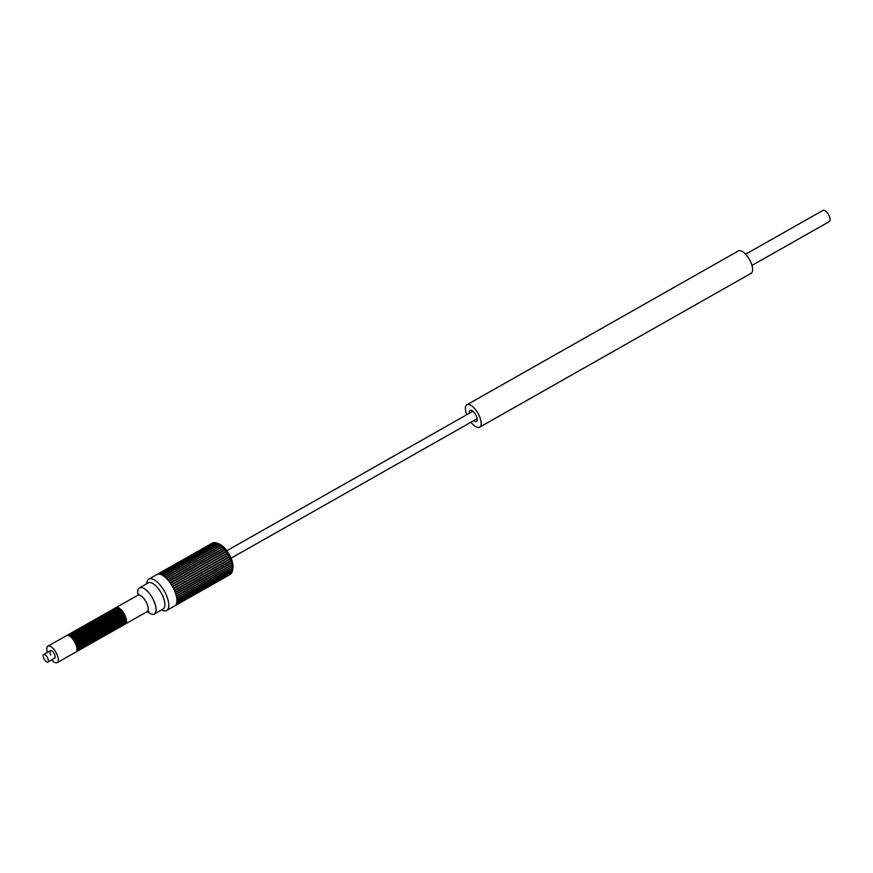 <?xml version="1.0" encoding="UTF-8"?>
<svg xmlns="http://www.w3.org/2000/svg" width="873" height="873" viewBox="0 0 873 873"><rect width="100%" height="100%" fill="white"/><g stroke="black" fill="none" stroke-linecap="round" stroke-linejoin="round"><path stroke-width="1.31" d="M745.618 254.229L822.999 210.371A6.438 2.695 60.5 0 1 828.75 215.085A6.438 2.695 60.5 0 1 829.35 221.578L751.969 265.425M47.48 657.664A4.289 1.79 60.5 0 1 47.884 661.996A4.289 1.79 60.5 0 1 44.043 658.853A4.289 1.79 60.5 0 1 43.65 654.521A4.289 1.79 60.5 0 1 47.48 657.664M120.976 626.432A9.439 3.95 -119.5 0 0 121.336 626.279L122.013 625.897A9.439 3.95 -119.5 0 0 121.14 616.371A9.439 3.95 -119.5 0 0 112.704 609.463L112.028 609.845A9.439 3.95 -119.5 0 0 111.711 610.085M121.336 626.279A9.439 3.95 -119.5 0 0 120.463 616.753A9.439 3.95 -119.5 0 0 112.028 609.845M122.329 625.668A9.439 3.95 -119.5 0 0 122.7 625.515L123.377 625.133A9.439 3.95 -119.5 0 0 122.504 615.607A9.439 3.95 -119.5 0 0 114.057 608.699L113.381 609.081A9.439 3.95 -119.5 0 0 113.064 609.31M122.7 625.515A9.439 3.95 -119.5 0 0 121.816 615.989A9.439 3.95 -119.5 0 0 113.381 609.081M123.693 624.893A9.439 3.95 -119.5 0 0 124.053 624.741L124.73 624.359A9.439 3.95 -119.5 0 0 123.857 614.832A9.439 3.95 -119.5 0 0 115.422 607.924L114.745 608.317A9.439 3.95 -119.5 0 0 114.428 608.546M124.053 624.741A9.439 3.95 -119.5 0 0 123.18 615.214A9.439 3.95 -119.5 0 0 114.745 608.317M116.906 628.746A9.439 3.95 -119.5 0 0 117.266 628.593L117.942 628.211A9.439 3.95 -119.5 0 0 117.069 618.684A9.439 3.95 -119.5 0 0 108.634 611.777L107.957 612.159A9.439 3.95 -119.5 0 0 107.641 612.388M117.266 628.593A9.439 3.95 -119.5 0 0 116.393 619.066A9.439 3.95 -119.5 0 0 107.957 612.159M118.259 627.971A9.439 3.95 -119.5 0 0 118.619 627.818L119.306 627.436A9.439 3.95 -119.5 0 0 118.422 617.909A9.439 3.95 -119.5 0 0 109.987 611.002L109.311 611.384A9.439 3.95 -119.5 0 0 108.994 611.624M118.619 627.818A9.439 3.95 -119.5 0 0 117.746 618.291A9.439 3.95 -119.5 0 0 109.311 611.384M119.623 627.207A9.439 3.95 -119.5 0 0 119.983 627.054L120.66 626.672A9.439 3.95 -119.5 0 0 119.787 617.146A9.439 3.95 -119.5 0 0 111.351 610.238L110.664 610.62A9.439 3.95 -119.5 0 0 110.347 610.849M119.983 627.054A9.439 3.95 -119.5 0 0 119.11 617.527A9.439 3.95 -119.5 0 0 110.664 610.62M112.835 631.048A9.439 3.95 -119.5 0 0 113.195 630.895L113.872 630.513A9.439 3.95 -119.5 0 0 112.999 620.987A9.439 3.95 -119.5 0 0 104.564 614.079L103.887 614.461A9.439 3.95 -119.5 0 0 103.571 614.701M113.195 630.895A9.439 3.95 -119.5 0 0 112.322 621.369A9.439 3.95 -119.5 0 0 103.887 614.461M114.188 630.284A9.439 3.95 -119.5 0 0 114.549 630.131L115.236 629.749A9.439 3.95 -119.5 0 0 114.352 620.223A9.439 3.95 -119.5 0 0 105.917 613.315L105.24 613.697A9.439 3.95 -119.5 0 0 104.924 613.926M114.549 630.131A9.439 3.95 -119.5 0 0 113.676 620.605A9.439 3.95 -119.5 0 0 105.24 613.697M115.552 629.509A9.439 3.95 -119.5 0 0 115.913 629.357L116.589 628.975A9.439 3.95 -119.5 0 0 115.716 619.448A9.439 3.95 -119.5 0 0 107.27 612.54L106.593 612.922A9.439 3.95 -119.5 0 0 106.277 613.162M115.913 629.357A9.439 3.95 -119.5 0 0 115.029 619.83A9.439 3.95 -119.5 0 0 106.593 612.922M108.765 633.361A9.439 3.95 -119.5 0 0 109.125 633.209L109.802 632.827A9.439 3.95 -119.5 0 0 108.929 623.3A9.439 3.95 -119.5 0 0 100.493 616.393L99.806 616.775A9.439 3.95 -119.5 0 0 99.489 617.004M109.125 633.209A9.439 3.95 -119.5 0 0 108.252 623.682A9.439 3.95 -119.5 0 0 99.806 616.775M110.118 632.587A9.439 3.95 -119.5 0 0 110.478 632.434L111.155 632.052A9.439 3.95 -119.5 0 0 110.282 622.525A9.439 3.95 -119.5 0 0 101.846 615.618L101.17 616A9.439 3.95 -119.5 0 0 100.853 616.24M110.478 632.434A9.439 3.95 -119.5 0 0 109.605 622.907A9.439 3.95 -119.5 0 0 101.17 616M111.471 631.823A9.439 3.95 -119.5 0 0 111.842 631.67L112.519 631.288A9.439 3.95 -119.5 0 0 111.646 621.762A9.439 3.95 -119.5 0 0 103.2 614.854L102.523 615.236A9.439 3.95 -119.5 0 0 102.206 615.465M111.842 631.67A9.439 3.95 -119.5 0 0 110.958 622.143A9.439 3.95 -119.5 0 0 102.523 615.236M104.695 635.664A9.439 3.95 -119.5 0 0 105.055 635.511L105.731 635.129A9.439 3.95 -119.5 0 0 104.858 625.603A9.439 3.95 -119.5 0 0 96.412 618.695L95.735 619.077A9.439 3.95 -119.5 0 0 95.419 619.317M105.055 635.511A9.439 3.95 -119.5 0 0 104.171 625.985A9.439 3.95 -119.5 0 0 95.735 619.077M106.048 634.9A9.439 3.95 -119.5 0 0 106.408 634.747L107.084 634.355A9.439 3.95 -119.5 0 0 106.211 624.839A9.439 3.95 -119.5 0 0 97.776 617.931L97.099 618.313A9.439 3.95 -119.5 0 0 96.783 618.542M106.408 634.747A9.439 3.95 -119.5 0 0 105.535 625.221A9.439 3.95 -119.5 0 0 97.099 618.313M107.401 634.125A9.439 3.95 -119.5 0 0 107.761 633.973L108.448 633.591A9.439 3.95 -119.5 0 0 107.565 624.064A9.439 3.95 -119.5 0 0 99.129 617.156L98.453 617.538A9.439 3.95 -119.5 0 0 98.136 617.778M107.761 633.973A9.439 3.95 -119.5 0 0 106.888 624.446A9.439 3.95 -119.5 0 0 98.453 617.538M100.613 637.977A9.439 3.95 -119.5 0 0 100.984 637.825L101.661 637.432A9.439 3.95 -119.5 0 0 100.788 627.905A9.439 3.95 -119.5 0 0 92.342 621.009L91.665 621.39A9.439 3.95 -119.5 0 0 91.349 621.62M100.984 637.825A9.439 3.95 -119.5 0 0 100.1 628.298A9.439 3.95 -119.5 0 0 91.665 621.39M101.977 637.203A9.439 3.95 -119.5 0 0 102.337 637.05L103.014 636.668A9.439 3.95 -119.5 0 0 102.141 627.141A9.439 3.95 -119.5 0 0 93.706 620.234L93.029 620.616A9.439 3.95 -119.5 0 0 92.713 620.856M102.337 637.05A9.439 3.95 -119.5 0 0 101.464 627.523A9.439 3.95 -119.5 0 0 93.029 620.616M103.33 636.439A9.439 3.95 -119.5 0 0 103.691 636.286L104.378 635.893A9.439 3.95 -119.5 0 0 103.494 626.367A9.439 3.95 -119.5 0 0 95.059 619.47L94.382 619.852A9.439 3.95 -119.5 0 0 94.066 620.081M103.691 636.286A9.439 3.95 -119.5 0 0 102.818 626.759A9.439 3.95 -119.5 0 0 94.382 619.852M96.543 640.28A9.439 3.95 -119.5 0 0 96.903 640.127L97.59 639.745A9.439 3.95 -119.5 0 0 96.707 630.219A9.439 3.95 -119.5 0 0 88.271 623.311L87.595 623.693A9.439 3.95 -119.5 0 0 87.278 623.933M96.903 640.127A9.439 3.95 -119.5 0 0 96.03 630.601A9.439 3.95 -119.5 0 0 87.595 623.693M97.907 639.516A9.439 3.95 -119.5 0 0 98.267 639.363L98.944 638.971A9.439 3.95 -119.5 0 0 98.071 629.444A9.439 3.95 -119.5 0 0 89.635 622.547L88.948 622.929A9.439 3.95 -119.5 0 0 88.631 623.158M98.267 639.363A9.439 3.95 -119.5 0 0 97.394 629.837A9.439 3.95 -119.5 0 0 88.948 622.929M99.26 638.741A9.439 3.95 -119.5 0 0 99.62 638.589L100.297 638.207A9.439 3.95 -119.5 0 0 99.424 628.68A9.439 3.95 -119.5 0 0 90.988 621.772L90.312 622.154A9.439 3.95 -119.5 0 0 89.995 622.394M99.62 638.589A9.439 3.95 -119.5 0 0 98.747 629.062A9.439 3.95 -119.5 0 0 90.312 622.154M92.473 642.593A9.439 3.95 -119.5 0 0 92.833 642.441L93.52 642.048A9.439 3.95 -119.5 0 0 92.636 632.521A9.439 3.95 -119.5 0 0 84.201 625.614L83.524 626.006A9.439 3.95 -119.5 0 0 83.208 626.236M92.833 642.441A9.439 3.95 -119.5 0 0 91.96 632.914A9.439 3.95 -119.5 0 0 83.524 626.006M93.837 641.819A9.439 3.95 -119.5 0 0 94.197 641.666L94.873 641.284A9.439 3.95 -119.5 0 0 94 631.757A9.439 3.95 -119.5 0 0 85.554 624.85L84.877 625.232A9.439 3.95 -119.5 0 0 84.561 625.472M94.197 641.666A9.439 3.95 -119.5 0 0 93.313 632.139A9.439 3.95 -119.5 0 0 84.877 625.232M95.19 641.055A9.439 3.95 -119.5 0 0 95.55 640.902L96.226 640.509A9.439 3.95 -119.5 0 0 95.353 630.983A9.439 3.95 -119.5 0 0 86.918 624.075L86.241 624.468A9.439 3.95 -119.5 0 0 85.925 624.697M95.55 640.902A9.439 3.95 -119.5 0 0 94.677 631.375A9.439 3.95 -119.5 0 0 86.241 624.468M88.402 644.896A9.439 3.95 -119.5 0 0 88.762 644.743L89.439 644.361A9.439 3.95 -119.5 0 0 88.566 634.835A9.439 3.95 -119.5 0 0 80.13 627.927L79.454 628.309A9.439 3.95 -119.5 0 0 79.137 628.538M88.762 644.743A9.439 3.95 -119.5 0 0 87.889 635.217A9.439 3.95 -119.5 0 0 79.454 628.309M89.755 644.132A9.439 3.95 -119.5 0 0 90.126 643.979L90.803 643.587A9.439 3.95 -119.5 0 0 89.93 634.06A9.439 3.95 -119.5 0 0 81.484 627.152L80.807 627.545A9.439 3.95 -119.5 0 0 80.491 627.774M90.126 643.979A9.439 3.95 -119.5 0 0 89.242 634.453A9.439 3.95 -119.5 0 0 80.807 627.545M91.119 643.357A9.439 3.95 -119.5 0 0 91.479 643.205L92.156 642.823A9.439 3.95 -119.5 0 0 91.283 633.296A9.439 3.95 -119.5 0 0 82.848 626.388L82.171 626.77A9.439 3.95 -119.5 0 0 81.855 627.01M91.479 643.205A9.439 3.95 -119.5 0 0 90.606 633.678A9.439 3.95 -119.5 0 0 82.171 626.77M84.332 647.199A9.439 3.95 -119.5 0 0 84.692 647.057L85.368 646.664A9.439 3.95 -119.5 0 0 84.495 637.137A9.439 3.95 -119.5 0 0 76.06 630.23L75.384 630.622A9.439 3.95 -119.5 0 0 75.067 630.852M84.692 647.057A9.439 3.95 -119.5 0 0 83.819 637.53A9.439 3.95 -119.5 0 0 75.384 630.622M85.685 646.435A9.439 3.95 -119.5 0 0 86.056 646.282L86.733 645.9A9.439 3.95 -119.5 0 0 85.849 636.373A9.439 3.95 -119.5 0 0 77.413 629.466L76.737 629.848A9.439 3.95 -119.5 0 0 76.42 630.077M86.056 646.282A9.439 3.95 -119.5 0 0 85.172 636.755A9.439 3.95 -119.5 0 0 76.737 629.848M87.049 645.66A9.439 3.95 -119.5 0 0 87.409 645.518L88.086 645.125A9.439 3.95 -119.5 0 0 87.213 635.599A9.439 3.95 -119.5 0 0 78.777 628.691L78.09 629.084A9.439 3.95 -119.5 0 0 77.773 629.313M87.409 645.518A9.439 3.95 -119.5 0 0 86.536 635.991A9.439 3.95 -119.5 0 0 78.09 629.084M80.261 649.512A9.439 3.95 -119.5 0 0 80.622 649.359L81.298 648.977A9.439 3.95 -119.5 0 0 80.425 639.451A9.439 3.95 -119.5 0 0 71.99 632.543L71.313 632.925A9.439 3.95 -119.5 0 0 70.997 633.154M80.622 649.359A9.439 3.95 -119.5 0 0 79.749 639.833A9.439 3.95 -119.5 0 0 71.313 632.925M81.615 648.737A9.439 3.95 -119.5 0 0 81.975 648.584L82.662 648.202A9.439 3.95 -119.5 0 0 81.778 638.676A9.439 3.95 -119.5 0 0 73.343 631.768L72.666 632.161A9.439 3.95 -119.5 0 0 72.35 632.39M81.975 648.584A9.439 3.95 -119.5 0 0 81.102 639.069A9.439 3.95 -119.5 0 0 72.666 632.161M82.979 647.973A9.439 3.95 -119.5 0 0 83.339 647.821L84.015 647.439A9.439 3.95 -119.5 0 0 83.142 637.912A9.439 3.95 -119.5 0 0 74.707 631.004L74.019 631.386A9.439 3.95 -119.5 0 0 73.703 631.615M83.339 647.821A9.439 3.95 -119.5 0 0 82.455 638.294A9.439 3.95 -119.5 0 0 74.019 631.386M51.616 659.879A9.439 3.95 -119.5 0 0 57.214 662.629A9.439 3.95 -119.5 0 0 56.33 653.102A9.439 3.95 60.5 0 0 47.895 646.195A9.439 3.95 60.5 0 0 47.382 652.415M57.214 662.629L75.875 652.055A9.439 3.95 -119.5 0 0 74.991 642.528A9.439 3.95 -119.5 0 0 66.555 635.62L47.895 646.195M76.191 651.815A9.439 3.95 -119.5 0 0 76.551 651.662L77.228 651.28A9.439 3.95 -119.5 0 0 76.355 641.753A9.439 3.95 -119.5 0 0 67.919 634.846L67.232 635.238A9.439 3.95 -119.5 0 0 66.915 635.468M76.551 651.662A9.439 3.95 -119.5 0 0 75.678 642.135A9.439 3.95 -119.5 0 0 67.232 635.238M77.544 651.051A9.439 3.95 -119.5 0 0 77.904 650.898L78.581 650.516A9.439 3.95 -119.5 0 0 77.708 640.989A9.439 3.95 -119.5 0 0 69.273 634.082L68.596 634.464A9.439 3.95 -119.5 0 0 68.28 634.693M77.904 650.898A9.439 3.95 -119.5 0 0 77.031 641.371A9.439 3.95 -119.5 0 0 68.596 634.464M78.897 650.276A9.439 3.95 -119.5 0 0 79.268 650.123L79.945 649.741A9.439 3.95 -119.5 0 0 79.072 640.215A9.439 3.95 -119.5 0 0 70.626 633.307L69.949 633.7A9.439 3.95 -119.5 0 0 69.633 633.929M79.268 650.123A9.439 3.95 -119.5 0 0 78.384 640.607A9.439 3.95 -119.5 0 0 69.949 633.7M125.046 624.13A9.439 3.95 -119.5 0 0 125.406 623.977A9.439 3.95 -119.5 0 0 124.533 614.45A9.439 3.95 -119.5 0 0 116.098 607.543A9.439 3.95 -119.5 0 0 115.782 607.772M50.83 655.001A4.289 1.79 60.5 0 1 50.438 650.68A4.289 1.79 60.5 0 1 54.268 653.812A4.289 1.79 60.5 0 1 54.672 658.144L47.884 661.996M232.458 570.604L232.905 568.028A15.452 6.46 -119.5 0 0 229.184 554.311A15.452 6.46 -119.5 0 0 219.319 544.065L217.115 543.213M213.547 542.646L215.053 542.93M214.562 542.559L216.078 542.973M160.075 574.238L215.675 542.722L217.191 543.257M217.432 543.344L218.348 543.792M218.195 543.803L219.658 544.512L163.818 576.158M219.538 544.697L220.956 545.472L165.062 577.151M220.913 545.811L222.277 546.64L166.35 578.341M222.299 547.131L223.597 547.993L167.638 579.705M223.674 548.626L224.885 549.499L168.915 581.222M225.016 550.285L226.14 551.147L170.159 582.88M226.391 551.496L226.293 552.074L226.391 551.496A17.176 7.18 -119.5 0 0 226.14 551.147M226.293 552.074L227.329 552.904L171.337 584.637M227.569 553.275L227.504 553.973L227.569 553.275A17.176 7.18 -119.5 0 0 227.329 552.904M227.504 553.973L228.442 554.748L172.45 586.481M228.846 556.363L229.457 556.658L228.661 555.141A17.176 7.18 -119.5 0 0 228.442 554.748M229.817 558.382L229.643 557.039A17.176 7.18 -119.5 0 0 229.457 556.658M230.668 560.401L230.516 558.971A17.176 7.18 -119.5 0 0 230.352 558.578M231.367 562.387L231.258 560.892A17.176 7.18 -119.5 0 0 231.116 560.499M231.912 564.318L231.858 562.769A17.176 7.18 -119.5 0 0 231.738 562.387M232.294 566.162L232.294 564.569A17.176 7.18 -119.5 0 0 232.218 564.209M232.502 567.886L232.578 566.271A17.176 7.18 -119.5 0 0 232.534 565.933M232.545 569.469L232.698 567.854A17.176 7.18 -119.5 0 0 232.687 567.537M176.488 603.603L232.098 572.099L232.655 569.283A17.176 7.18 -119.5 0 0 232.676 569M232.109 572.088L232.163 571.4M232.076 571.597L231.629 573.092M231.552 572.448L230.996 573.867M232.578 566.271L176.706 597.94M232.294 564.569L176.379 596.259M231.476 562.539L175.789 594.098M231.858 562.769L175.91 594.469M230.887 560.63L175.146 592.221M231.258 560.892L175.287 592.603M230.188 558.665L174.36 590.312L230.276 558.644M230.516 558.971L174.535 590.705M229.381 556.69L173.454 588.38L229.413 556.679M229.643 557.039L173.651 588.773M228.661 555.141L172.658 586.874M227.515 553.307L171.566 585.008L227.537 553.296M226.249 551.583L170.399 583.229L226.303 551.529M224.928 549.946L169.176 581.549M223.597 548.43L167.9 579.999M212.663 542.984L214.136 543.137M174.676 605.917A18.027 7.53 -119.5 0 0 174.775 605.873A18.027 7.53 -119.5 0 0 175.451 605.36A18.027 7.53 -119.5 0 0 176.062 604.553A18.027 7.53 -119.5 0 0 176.521 603.527A18.027 7.53 -119.5 0 0 176.804 602.294A18.027 7.53 -119.5 0 0 176.924 600.864A18.027 7.53 -119.5 0 0 176.87 599.26A18.027 7.53 -119.5 0 0 176.63 597.525A18.027 7.53 -119.5 0 0 176.237 595.67A18.027 7.53 -119.5 0 0 175.669 593.716A18.027 7.53 -119.5 0 0 174.949 591.719A18.027 7.53 -119.5 0 0 174.087 589.701A18.027 7.53 -119.5 0 0 173.094 587.682A18.027 7.53 60.5 0 0 171.992 585.707A18.027 7.53 60.5 0 0 170.792 583.797A18.027 7.53 60.5 0 0 169.515 581.996A18.027 7.53 60.5 0 0 168.183 580.316A18.027 7.53 60.5 0 0 166.808 578.799A18.027 7.53 60.5 0 0 165.423 577.457A18.027 7.53 60.5 0 0 164.037 576.322A18.027 7.53 60.5 0 0 162.694 575.394A18.027 7.53 60.5 0 0 161.385 574.707A18.027 7.53 60.5 0 0 160.163 574.27A18.027 7.53 60.5 0 0 159.017 574.074A18.027 7.53 60.5 0 0 157.991 574.128A18.027 7.53 60.5 0 0 157.085 574.445L212.728 542.908M146.708 583.786A18.027 7.53 60.5 0 1 148.847 579.115L156.987 574.499A18.027 7.53 60.5 0 1 157.085 574.445M161.527 609.921A18.027 7.53 -119.5 0 0 166.623 610.489A18.027 7.53 -119.5 0 0 164.953 592.298A18.027 7.53 60.5 0 0 148.847 579.115M139.473 587.878L148.29 582.88A15.027 6.275 60.5 0 1 161.712 593.869A15.027 6.275 -119.5 0 1 163.109 609.027L154.292 614.025A15.027 6.275 -119.5 0 0 152.895 598.867A15.027 6.275 -119.5 0 0 139.473 587.878A15.027 6.275 -119.5 0 0 137.978 595.135M147.297 611.58A15.027 6.275 -119.5 0 0 154.292 614.025M466.76 414.73A12.877 5.38 60.5 0 1 466.946 404.756A12.877 5.38 60.5 0 1 478.448 414.173A12.877 5.38 60.5 0 1 479.648 427.17A12.877 5.38 60.5 0 1 470.994 422.205M473.668 420.688A6.438 2.695 -119.5 0 0 476.472 421.561A6.438 2.695 -119.5 0 0 475.872 415.068A6.438 2.695 -119.5 0 0 470.121 410.365A6.438 2.695 -119.5 0 0 469.434 413.213M466.946 404.756L738.394 250.922A12.877 5.38 60.5 0 1 749.896 260.34A12.877 5.38 60.5 0 1 751.086 273.325L479.648 427.17M147.853 610.893L148.694 611.329L147.122 611.667A9.439 3.95 -119.5 0 0 146.249 602.141A9.439 3.95 -119.5 0 0 137.814 595.233L116.098 607.543M231.083 558.174L477.16 418.713M43.65 654.521L50.438 650.68M226.849 550.699L472.926 411.238M147.122 611.667L125.406 623.977M232.414 570.877L176.793 602.414M174.775 605.873L166.623 610.489M137.814 595.233L138.905 594.066L138.851 595.015M174.862 605.818L230.33 574.379M175.429 605.371L231.061 573.845M176.04 604.596L231.651 573.081M176.924 601.039L232.556 569.512M176.881 599.511L232.556 567.963M176.684 597.841L232.393 566.271M176.335 596.052L232.087 564.46M175.822 594.197L231.618 562.572M175.167 592.276L231.018 560.619M169.144 581.516L225.005 549.848M167.845 579.934L223.652 548.299M166.514 578.493L222.277 546.891M165.161 577.239L220.88 545.658M163.829 576.158L219.505 544.61M162.52 575.296L218.174 543.759M161.265 574.652L216.886 543.126M158.962 574.074L214.572 542.559M157.969 574.139L213.59 542.613"/></g></svg>
